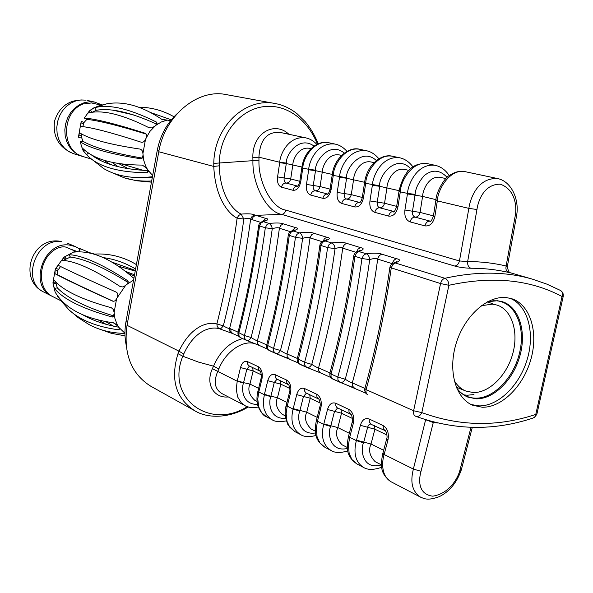 <?xml version="1.0" encoding="UTF-8"?>
<svg xmlns="http://www.w3.org/2000/svg" width="593" height="593" viewBox="0 0 593 593"><rect width="100%" height="100%" fill="white"/><g stroke="black" fill="none" stroke-linecap="round" stroke-linejoin="round"><path stroke-width="0.89" d="M482.287 407.243L472.762 405.264C455.498 398.333 447.678 370.521 456.21 343.258C464.549 315.943 487.342 295.544 506.214 297.575L511.507 298.635C530.053 304.372 538.518 331.68 531.091 358.609C523.871 385.583 502.093 407.695 482.287 407.243M563.187 296.544L536.954 413.87L535.679 414.448C497.697 427.064 459.745 426.449 421.831 412.602C420.296 415.73 418.265 416.961 415.752 416.301C454.824 430.414 493.85 431.015 532.84 418.117L534.604 417.294L535.583 415.293L562.038 296.515C530.127 279.54 492.412 275.797 448.894 285.285L421.831 412.602L413.625 410.756L366.081 389.623C365.673 392.188 366.304 393.937 367.971 394.864C365.451 393.493 364.406 391.38 364.851 388.519L365.006 387.941M317.455 144.136C307.485 119.289 285.737 103.1 262.417 106.829C239.305 110.38 219.669 134.426 219.254 163.105L219.24 165.803L213.769 166.44L158.768 151.756C164.691 115.613 197.736 88.424 226.244 94.606L275.137 103.53C246.051 97.215 214.199 125.672 213.784 163.386L213.769 166.44C215.2 198.596 229.024 214.31 237.126 218.142L243.827 219.047C247.377 218.068 249.646 218.12 250.639 219.18L260.69 222.375M158.768 151.756L127.043 325.32C123.233 353.524 131.112 373.805 150.681 386.162L194.941 410.86C207.009 418.295 228.483 418.947 248.348 406.946M232.953 333.644L218.869 328.552L217.186 326.506L216.882 323.963C208.625 321.436 191.102 325.394 178.997 351.167L177.974 353.687C170.161 379.535 175.817 398.592 194.934 410.853M219.24 165.803C220.196 195.949 233.375 210.582 241.151 214.095C248.156 213.539 252.64 213.836 254.612 214.97L265.849 218.454C269.148 219.032 268.332 220.085 263.411 221.604L260.95 223.064L259.556 225.933L265.323 227.771L266.731 224.88L269.2 223.413C276.538 222.731 281.267 222.879 283.395 223.857L295.425 227.564C298.894 228.186 298.168 229.306 293.231 230.922L290.733 232.434L289.295 235.399L295.447 237.363L296.893 234.376L299.406 232.849C306.915 232.13 311.822 232.286 314.12 233.323L326.943 237.274C330.605 237.941 329.967 239.135 325.046 240.854L322.496 242.433L321.013 245.502L327.588 247.592L329.078 244.501L331.635 242.915C339.329 242.144 344.422 242.315 346.905 243.426L360.611 247.652C364.473 248.356 363.954 249.631 359.047 251.476L356.452 253.122L354.925 256.295L361.96 258.533L363.494 255.338L366.096 253.678C373.983 252.863 379.268 253.041 381.966 254.227L396.643 258.748C400.742 259.512 400.349 260.883 395.472 262.855L392.825 264.567L391.261 267.858L440.562 283.55C441.296 280.719 442.741 278.969 444.898 278.287C447.396 279.422 448.731 281.749 448.894 285.285L440.562 283.55L413.625 410.756C413.18 413.44 413.803 415.248 415.5 416.19L415.352 416.123M339.952 382.277L337.98 380.224L337.802 377.059L345.245 379.224C355.785 340.745 363.946 300.873 369.713 259.608C373.738 258.318 376.399 258.155 377.697 259.119L392.225 263.685M353.673 255.983L353.665 256.043C348.009 296.367 340.093 335.364 329.908 373.027L331.013 374.035L337.802 377.059C348.202 338.922 356.26 299.413 361.96 258.533L369.713 259.608C369.372 256.532 368.171 254.553 366.096 253.678L358.216 251.373C355.696 251.929 354.177 253.485 353.665 256.043L354.925 256.295C349.233 296.878 341.264 336.127 331.013 374.035L331.064 376.777L332.021 378.504L339.574 382.114M319.886 245.235L319.879 245.28C314.46 284.284 306.922 322.043 297.263 358.557L304.609 362.301C314.46 325.342 322.125 287.108 327.588 247.592L335.045 248.623C334.711 245.643 333.57 243.745 331.635 242.915L324.297 240.765C321.851 241.292 320.376 242.804 319.879 245.28L321.013 245.502C315.558 284.744 307.975 322.733 298.257 359.477L298.227 361.723L299.28 363.82L306.751 367.386L304.802 365.37L304.609 362.301L311.77 364.384C321.762 327.099 329.515 288.509 335.045 248.623C338.966 247.385 341.531 247.229 342.724 248.133L355.956 252.292M297.389 358.09L297.263 358.557C296.863 361.211 297.827 363.168 300.162 364.436L306.388 367.223M288.272 235.176L288.272 235.213C283.061 272.98 275.871 309.576 266.694 345.007L273.536 348.491C282.898 312.644 290.199 275.604 295.447 237.363L302.63 238.349C302.297 235.465 301.222 233.635 299.406 232.849L292.557 230.833C290.177 231.344 288.747 232.804 288.272 235.213L289.295 235.399C284.054 273.388 276.82 310.206 267.591 345.845L267.673 348.425L268.622 350.07L275.678 353.435L273.751 351.471L273.536 348.491L280.445 350.493C289.933 314.327 297.33 276.946 302.63 238.349C306.462 237.163 308.931 237.007 310.028 237.867L322.088 241.655M269.511 350.678L275.322 353.28M246.191 340.212L240.743 337.765L246.532 340.36L244.635 338.44L244.405 335.542L251.076 337.469C260.097 302.363 267.161 266.116 272.261 228.72C275.997 227.586 278.376 227.423 279.399 228.246L290.4 231.707M258.63 225.748L258.622 225.77C253.619 262.373 246.747 297.879 238.015 332.288L244.405 335.542C253.315 300.747 260.283 264.819 265.323 227.771L272.261 228.72L271.683 226.185L269.519 223.539L262.795 221.53C260.483 222.019 259.089 223.428 258.622 225.77L259.556 225.933C254.516 262.743 247.607 298.449 238.823 333.058L239.046 335.934L240.728 337.765C238.556 336.587 237.645 334.763 238.015 332.288L238.104 331.91M353.932 387.852L340.13 382.344M320.22 372.752L306.907 367.438M288.672 358.617L275.819 353.487M259.089 345.356L246.658 340.404M232.678 333.533L231.025 331.739L230.796 328.922L229.602 328.426C228.401 328.522 226.311 327.655 223.331 325.831C232.048 291.333 238.883 255.739 243.827 219.047L241.151 214.095L238.668 215.474L237.126 218.142C232.241 254.501 225.488 289.777 216.882 323.963L223.331 325.831L221.397 328.137L219.195 328.707C211.308 326.239 194.734 329.79 183.719 354.028L182.822 356.23L177.974 353.687M231.744 333.14L229.921 331.361L229.602 328.426C238.586 293.157 245.598 256.747 250.639 219.18L252.107 216.341L254.612 214.97M228.342 396.932C214.473 398.511 205.015 384.627 212.39 368.69L213.517 366.163C220.018 351.271 229.728 342.094 242.663 338.633M258.281 407.08C252.025 407.969 247.622 407.495 245.079 405.656L222.108 393.678C214.829 389.349 213.361 381.944 217.705 371.47L218.839 368.942L213.517 366.163L198.514 362.101L182.822 356.23C165.425 398.088 209.774 430.577 247.303 406.62M510.58 272.824L508.742 272.491C506.363 271.453 505.495 269.296 506.125 266.012C493.939 263.084 481.116 261.595 467.647 261.543L459.449 260.964L285.841 210.13C272.098 208.336 258.059 182.347 258.978 160.243L258.911 157.175C260.045 139.392 267.295 131.179 280.659 132.528L305.81 137.865C287.939 135.419 279.859 155.329 279.755 162.26L286.36 163.068C285.292 155.892 298.739 134.982 314.038 146.078M510.655 272.847C509.32 273.039 508.201 270.986 507.304 266.694L506.125 266.012L515.324 215.303C516.444 208.929 516.762 190.205 500.373 184.193C483.073 183.897 477.788 202.88 476.965 209.499L467.647 261.543C467.388 264.952 468.455 267.191 470.849 268.244C464.645 268.051 459.279 267.324 454.764 266.057L281.616 214.347C267.05 212.324 252.107 184.393 252.929 160.644L252.863 157.575C252.099 132.773 274.848 120.72 288.865 134.27M251.869 219.603L253.3 216.734L255.791 215.355L281.616 214.347C283.758 214.11 285.159 212.702 285.841 210.13M265.849 218.454L262.217 221.649M263.752 221.545L265.405 220.574L262.269 221.634M510.699 272.854L532.729 279.251C506.355 271.475 477.076 271.157 444.898 278.287L394.553 262.736C391.951 263.322 390.379 264.93 389.853 267.569L389.86 267.487M396.643 258.748C394.538 259.282 393.107 260.898 392.366 263.589M354.444 388.081L352.457 386.013L352.294 382.856C350.863 382.596 348.521 381.388 345.245 379.224C343.784 381.825 342.02 382.848 339.959 382.285M381.966 254.227C379.824 254.768 378.401 256.398 377.697 259.119C371.781 301.852 363.309 343.095 352.294 382.856L364.814 388.415M560.859 290.674L562.49 292.312L563.209 294.017L563.239 296.315L562.038 296.515C562.979 293.609 562.394 291.556 560.274 290.348L546.887 284.143L532.729 279.251M464.067 394.901L467.373 395.22L473.977 394.575M456.447 387.6C459.531 392.055 463.318 395.22 467.803 397.08L476.172 398.822C493.925 399.341 513.516 379.653 520.009 355.511C526.688 331.398 519.06 306.937 502.449 301.726L497.497 300.733L487.654 301.704M509.81 298.168C527.577 305.039 535.108 332.295 527.436 358.646C519.935 385.035 498.505 406.346 479.033 405.894L471.161 404.53M126.064 344.496C124.597 337.158 124.574 329.53 125.99 321.621L157.234 150.54C160.147 135.656 166.781 123.366 177.137 113.678M258.978 160.243L213.784 163.386M301.896 167.382L302.912 167.359C302.912 158.88 313.979 139.429 329.189 142.824L335.215 144.106C317.122 141.653 308.879 162.193 308.745 169.324L315.58 170.169C314.364 162.593 328.9 140.615 344.251 153.046M435.929 200.041L437.456 200.1C437.634 190.472 449.509 168.16 465.372 171.718L497.72 178.582C476.557 177.233 469.797 200.834 468.863 208.38L435.848 200.53L433.387 216.186M437.456 200.1L434.869 216.489L433.372 216.208C431.786 220.433 430.614 222.175 429.866 221.434L430.162 221.115L415.1 217.149C413.039 216.312 412.172 214.332 412.491 211.227L415.122 194.371C415.434 188.641 418.458 182.392 424.18 175.624C432.245 169.19 439.88 169.761 447.085 177.329M399.052 191.057L400.423 191.087C400.542 181.777 412.217 160.251 427.938 163.779L435.225 165.321C416.516 162.875 407.747 185.579 407.502 193.414L415.122 194.371M400.423 191.087L397.947 206.935C396.339 213.524 393.226 216.578 388.615 216.089L374.776 212.353C370.944 210.745 369.328 206.942 369.95 200.938L372.36 185.35L379.69 186.298L379.765 185.772C378.171 177.159 395.427 152.89 410.578 168.597M364.562 182.651L365.799 182.659C365.881 173.645 377.348 152.861 392.907 156.344L399.734 157.797M365.799 182.659L363.435 197.995C361.908 204.385 358.98 207.357 354.658 206.92L341.694 203.421C338.099 201.902 336.602 198.232 337.202 192.421L339.574 176.847C339.745 169.494 348.15 148.28 366.459 150.733L366.978 150.852M372.36 185.35L372.426 184.86C372.626 177.27 381.217 155.336 399.726 157.79L399.734 157.79C404.849 158.902 409.244 161.919 412.921 166.841M332.243 174.779L333.37 174.765C333.399 166.033 344.666 145.937 360.055 149.377L366.459 150.733C371.144 151.712 375.287 154.402 378.897 158.805M333.37 174.765L331.094 189.627C329.641 195.816 326.884 198.722 322.829 198.329L310.658 195.045C307.285 193.6 305.884 190.064 306.47 184.423L308.686 169.791L315.506 170.658L315.58 170.169M302.912 167.359L300.733 181.769C299.346 187.773 296.745 190.605 292.927 190.264L281.482 187.173C278.31 185.802 277.005 182.377 277.568 176.907L279.696 162.69L286.293 163.542L286.36 163.068M433.439 215.882L420.074 212.42L422.594 196.402C422.609 190.575 428.65 175.328 440.399 177.374L445.81 178.575M435.988 199.663L422.594 196.402L407.435 193.911L407.502 193.414L398.97 191.561M299.791 181.31L290.703 178.96L292.831 164.832C292.764 159.687 298.472 146.352 309.709 148.346L310.947 148.621M301.941 167.048L286.293 163.542L284.129 177.937C283.847 180.672 284.507 182.377 286.1 183.059C288.391 183.111 289.925 181.747 290.703 178.96L277.568 176.907M330.056 189.137L320.057 186.55L322.273 172C322.221 166.692 328.018 152.927 339.389 154.943L341.494 155.41M332.295 174.438L315.506 170.658L313.252 185.49C312.971 188.307 313.667 190.079 315.365 190.79C317.692 190.835 319.256 189.426 320.057 186.55L306.47 184.423M331.094 189.627L329.997 189.441C329.13 192.666 328.144 194.319 327.062 194.408L327.803 194.067L315.365 190.79C313.037 190.746 311.466 192.162 310.658 195.045M339.507 177.322L346.579 178.234L346.653 177.722C345.096 169.45 361.789 146.093 376.889 161.044M362.286 197.476L351.278 194.63L353.591 179.612C353.554 174.149 359.432 159.917 370.936 161.948L374.02 162.63M364.621 182.296L346.579 178.234L344.236 193.526C343.933 196.431 344.689 198.27 346.497 199.018C348.854 199.055 350.448 197.588 351.278 194.63L337.202 192.421M359.862 202.517L346.497 199.018C344.133 198.981 342.532 200.449 341.694 203.421M364.487 183.141L379.765 185.772M396.673 206.371L384.546 203.236L386.962 187.736C386.947 182.088 392.907 167.367 404.537 169.413L408.71 170.339M399.111 190.687L379.69 186.298L377.244 202.087C376.933 205.089 377.741 206.994 379.668 207.787C382.062 207.809 383.686 206.29 384.546 203.236L369.95 200.938M394.108 211.531L379.668 207.787C377.274 207.758 375.643 209.285 374.776 212.353M430.718 221.159L430.162 221.115M404.915 210.026L420.074 212.42C419.177 215.585 417.524 217.157 415.1 217.149C412.676 217.134 411.016 218.713 410.111 221.886C406.005 220.188 404.278 216.237 404.915 210.026L407.435 193.911M279.696 162.69L279.755 162.26L258.911 157.175L252.863 157.575M245.079 405.656L241.151 402.684L237.63 396.939L236.251 389.253L237.215 381.203L212.39 368.69M257.503 404.359C242.359 404.856 241.24 388.623 243.478 383.085L237.215 381.203L240.513 367.549C241.966 362.605 244.294 360.626 247.489 361.611L258.34 366.726C261.713 369.009 262.914 373.116 261.95 379.046L258.674 392.455L257.844 391.55C256.591 396.865 256.665 401.824 258.066 406.435C260.942 412.624 263.766 416.101 266.553 416.849L272.068 419.725L269.934 418.369L266.62 414.848L263.981 408.829L263.307 401.165L264.426 394.308L270.897 396.22L274.292 382.426L277.035 379.231M218.839 368.942C225.177 352.279 242.937 339.003 255.716 343.955M237.326 380.795L243.582 382.648L246.829 369.231L249.423 366.103M243.478 383.085L243.582 382.648L249.957 384.086L258.637 388.385M257.058 401.446L254.708 400.245C249.127 394.901 247.548 389.512 249.957 384.086L253.152 370.921L240.513 367.549M261.95 379.046L261.098 378.267L257.844 391.543M266.546 416.849L261.557 412.58L258.711 406.82L257.777 399.148L258.674 392.455M382.915 453.089L382.73 453.741C380.743 464.356 379.527 473.629 391.143 481.812C381.114 476.075 381.87 462.236 383.975 455.031L384.123 454.483L382.863 453.23L383.041 452.615M437.538 422.987L433.231 422.512L425.633 419.733L413.365 469.07C411.764 475.868 408.992 489.44 420.585 497.171L420.822 497.29M348.439 436.685C346.549 447.026 345.6 456.099 356.964 463.993L351.916 459.531L349.151 453.393L348.425 445.121L349.692 437.308L348.565 436.174L348.721 435.618M356.964 463.993L363.605 467.462C352.546 460.464 354.673 447.233 356.371 440.636L363.561 442.815L367.749 426.849L368.661 425.092L370.291 423.958L385.102 430.614M264.426 394.308L267.769 380.684C269.289 375.599 271.75 373.59 275.137 374.65L286.664 380.083C290.251 382.492 291.534 386.747 290.533 392.855L287.22 406.146L286.3 405.189L286.189 405.686C284.329 410.578 284.922 416.983 287.976 424.885L294.854 431.608L300.71 434.662C289.762 427.805 291.563 415.293 293.098 409.074L296.715 394.627C298.316 389.408 300.918 387.362 304.52 388.511L316.788 394.293C320.605 396.828 321.992 401.246 320.939 407.547L319.901 406.613L316.328 420.704C314.52 430.777 313.816 439.665 324.934 447.292L319.894 442.897L317.099 436.885L316.284 428.821L317.463 421.23L316.58 419.696M324.927 447.292L331.168 450.539C320.153 443.616 322.11 430.755 323.719 424.351L330.649 426.441L334.519 411.357L337.595 408.036M294.847 431.608L289.829 427.271L287.012 421.386L286.13 413.529L287.22 406.146L293.098 409.074L299.784 411.09L303.468 396.443L306.366 393.181M320.939 407.547L317.463 421.23L323.719 424.351L327.521 409.474C329.204 404.1 331.969 402.024 335.808 403.262L348.884 409.429C352.961 412.113 354.451 416.709 353.354 423.209L349.692 437.308L356.371 440.636L360.374 425.307C362.153 419.77 365.088 417.665 369.187 419.006L383.16 425.596L383.278 428.628L384.916 430.496C385.376 429.124 388.022 436.359 386.695 438.813L382.73 453.771L383.975 455.031M381.499 464.912L375.176 461.688C369.609 456.017 368.223 450.124 371.018 444.009L374.902 429.221L360.374 425.307M383.678 450.28L371.018 444.009L356.497 440.191M381.403 464.868C362.738 470.634 360.084 449.568 363.561 442.815M383.641 456.425L384.049 454.431M285.626 418.258C269.704 419.74 268.295 402.447 270.786 396.665L270.897 396.22L277.487 397.71L287.012 402.432M285.3 415.849L282.12 414.225C276.531 408.799 274.989 403.299 277.487 397.71L280.83 384.175L267.769 380.684M290.533 392.855L289.592 392.003L286.189 405.634L287.101 406.65M315.535 432.942C298.768 435.61 297.019 417.153 299.784 411.09M293.209 408.644L306.722 412.187L317.188 417.368M315.335 431.17L311.229 429.073C305.632 423.565 304.135 417.939 306.722 412.187L310.228 398.251L296.715 394.627M316.469 420.14L317.337 421.749M347.416 448.449C329.723 452.555 327.551 432.831 330.649 426.441M323.845 423.906L337.84 427.59L349.344 433.283M347.335 447.493L342.183 444.861C336.594 439.272 335.149 433.513 337.84 427.59L341.524 413.239L327.521 409.474M348.602 436.077L348.447 436.641L349.559 437.842M470.998 427.323L459.857 470.479C458.382 476.364 450.732 493.257 432.808 496.185C416.612 494.132 419.236 477.343 421.023 471.302L433.409 421.964M358.624 251.388L360.5 250.342L357.379 251.573M320.724 372.975L330.916 377.556M320.442 372.864L318.745 370.951L318.56 367.882C317.24 367.66 314.979 366.496 311.77 364.384C310.361 366.904 308.694 367.905 306.759 367.386L320.457 372.871M346.905 243.426C344.792 243.938 343.399 245.502 342.724 248.133C337.054 289.443 329.004 329.352 318.56 367.882L329.871 372.901M360.611 247.652L358.113 249.053L356.512 251.951M324.875 240.817L326.699 239.757L323.585 240.928M289.169 358.832L287.205 356.853L287.005 353.873C285.782 353.687 283.595 352.561 280.445 350.493C279.095 352.946 277.502 353.925 275.686 353.443L298.235 362.909M314.12 233.323L311.533 234.813L310.028 237.867C304.587 277.835 296.915 316.506 287.005 353.873L297.234 358.417M326.943 237.274L324.593 238.527L323.015 241.136M293.298 230.914L295.069 229.854L291.949 230.966M259.571 345.571L267.636 349.195M259.297 345.467L257.629 343.636L257.406 340.738C256.272 340.575 254.16 339.485 251.076 337.469C249.772 339.848 248.259 340.812 246.54 340.367M283.395 223.857L280.86 225.288L279.399 228.246C274.166 266.961 266.835 304.461 257.406 340.738L266.665 344.852M295.425 227.564L291.652 231.062M492.783 300.74L496.6 300.799C515.124 302.415 525.568 326.358 519.831 351.701C514.353 377.059 493.984 398.741 475.43 398.17C469.471 397.977 464.252 395.798 459.76 391.632M481.323 305.721L492.346 304.135L496.971 305.061C511.937 309.813 518.831 331.887 512.782 353.636C506.896 375.406 489.173 393.085 473.162 392.551L465.742 391.002C460.991 389.045 457.136 385.524 454.171 380.454M52.621 296.522L51.962 296.204C28.182 285.833 43.452 240.943 69.381 245.072L75.519 246.644L79.41 248.823M78.239 251.899L70.018 248.912M61.02 300.814L53.266 296.863C35.365 288.984 38.323 256.495 57.929 248.044C61.59 246.71 64.333 246.451 66.164 247.251L75.674 251.358L74.177 251.743L75.674 251.358L75.556 251.988M55.66 281.823L57.284 287.842C67.246 298.123 86.126 307.508 113.923 315.987M60.568 266.502L57.647 270.638L57.514 274.722C68.128 280.274 86.726 289.132 113.315 301.281M128.14 282.483C103.323 267.117 84.087 258.644 70.426 257.08L66.186 258.993L64.459 260.549M80.411 251.936L78.965 251.35L79.506 251.906M134.544 274.804L125.605 271.409M135.597 269.007L134.507 268.362C124.537 262.595 114.138 259.022 103.315 257.644M112.144 262.188L135.337 270.43M82.916 314.905C92.693 320.487 104.635 324.586 118.741 327.21M106.169 324.341L98.594 320.116M87.534 316.751L90.04 318.53M113.589 326.18L105.702 321.636M118.518 266.213L135.219 271.09M66.186 258.993L64.696 256.769L68.855 254.716C81.938 255.16 101.44 263.752 127.347 280.496L128.162 281.608L127.858 283.157L125.575 285.47L116.643 298.524L114.123 312.407L114.968 318.693L117.251 324.749L118.919 327.462L124.938 333.244M133.573 280.111L126.746 284.447M133.922 278.176L132.98 277.606C111.343 258.807 91.752 250.305 74.199 252.099L74.481 251.684M125.575 285.47L122.877 286.945L120.32 286.649C94.509 269.726 75.141 260.957 62.213 260.349L63.592 257.703L64.696 256.769L74.177 251.743M79.484 248.4L89.795 252.737L94.576 254.078C108.497 253.322 121.684 256.384 134.137 263.27L136.405 264.604M65.082 259.927L63.592 257.703L55.824 268.303L58.47 265.449C68.239 270.423 87.527 279.333 116.339 292.179C117.874 293.15 118.177 294.765 117.273 297.034M116.643 298.524C115.672 300.688 114.33 301.563 112.626 301.125L112.551 301.088C83.813 288.042 64.615 278.903 54.949 273.692L55.238 269.667L52.992 282.498L53.867 279.866C62.591 290.34 81.752 299.635 111.343 307.745L113.307 309.45L114.123 312.407M114.204 313.942L112.596 317.003L111.855 316.936C82.308 308.634 63.169 299.131 54.445 288.428L53.088 283.921L55.09 291.904L56.313 293.965C66.572 309.331 85.718 318.96 113.745 322.851L118.14 326.306M118.919 327.462L119.289 329.693L118.378 329.782C96.57 326.78 80.077 320.116 68.907 309.798L78.157 317.626L88.609 324.304C98.631 329.827 110.024 332.843 122.803 333.355L124.945 333.77M68.907 309.798L60.79 300.481L57.988 296.285M125.004 335.838L111.299 333.303L101.351 329.752M57.202 295.232L57.714 296.522M55.668 281.957L52.992 282.498L53.088 283.921L55.757 283.38M58.233 269.274L55.824 268.303L55.238 269.667L57.647 270.638M89.728 253.129L89.795 252.737M82.546 156.382L77.023 154.061L72.754 150.792L69.255 146.515L66.69 141.43L65.186 135.767L64.822 129.793L65.63 123.804L67.558 118.074L70.523 112.878L74.377 108.475L78.936 105.065L83.976 102.804L89.261 101.796L94.546 102.078L101.944 104.857M90.781 158.872L83.228 156.604C61.212 151.437 60.901 112.188 83.139 103.953L91.522 102.96L101.025 105.109M92.775 155.885L97.074 157.649M81.441 133.862L81.411 137.065L83.005 141.327C93.798 147.568 113.559 153.15 142.29 158.086M146.278 134.107C118.326 125.494 98.52 120.587 86.852 119.378L83.954 122.566L82.812 126.643M118.644 163.564L128.414 168.753M156.804 124.226C131.016 112.396 110.847 107.748 96.303 110.291L92.174 112.299M171.295 119.83L150.822 112.603M121.224 111.603L119.882 111.781M161.237 118.963L165.558 120.231M90.825 154.462C103.063 164.031 122.151 169.398 148.08 170.576M110.194 164.402L103.805 160.177M94.391 156.967L99.046 159.08L100.892 160.614M146.034 177.351L152.305 177.537M118.133 166.7L112.07 162.363M106.221 160.903L105.109 161.088M91.885 112.336L90.484 110.031L94.739 107.711C108.756 103.879 129.252 108.623 156.211 121.943L156.841 122.432L155.7 125.419L149.792 131.55L145.515 139.281L142.92 153.594L143.728 160.236L145.574 165.877L147.627 169.731L152.668 175.528M100.106 105.554L106.859 103.797C123.692 100.832 142.023 106.028 161.859 119.393L167.33 120.112L161.303 121.98L155.7 125.419M154.521 126.391L151.786 127.88L149.147 127.784C122.284 114.301 101.922 109.394 88.068 113.078L89.373 110.928L93.724 107.919L99.676 105.584M138.718 107.185C151.267 107.296 163.023 110.491 173.986 116.777M90.381 112.574L89.373 110.928L84.302 118.103C94.969 118.719 115.257 123.767 145.144 133.232L146.553 134.752L146.16 137.784M145.515 139.281C144.499 141.549 143.098 142.535 141.304 142.231C111.491 132.558 91.3 127.287 80.73 126.42L80.952 122.758L78.647 135.945L79.625 132.773C89.224 139.058 109.371 144.492 140.059 149.088C141.809 149.621 142.765 151.126 142.92 153.594M142.995 155.21L142.409 157.931L140.519 158.739C109.883 153.935 89.758 148.265 80.159 141.727L81.997 147.627C93.108 159.161 113.233 164.98 142.379 165.084L146.864 168.456M147.627 169.731L147.813 172.526L146.968 172.711C119.749 172.489 100.343 167.226 88.757 156.93L103.782 168.642C116.799 176.262 132.669 178.982 151.378 176.818L152.431 176.833M88.757 156.93L83.302 150.889L84.473 149.933M86.319 154.603L82.56 149.703L83.42 149.006M151.667 181.006C141.675 181.473 132.536 180.413 124.248 177.826L111.966 172.607M124.248 177.826L136.62 180.776L151.46 182.155M81.323 135.582L78.647 135.945L78.736 137.435L81.411 137.065M83.954 122.566L81.545 121.372L80.952 122.758L83.361 123.944M167.33 120.112L170.495 120.824M119.297 111.64L119.475 111.239M391.261 267.858C385.309 309.88 376.918 350.47 366.081 389.623L364.851 388.519C375.606 349.625 383.945 309.309 389.853 267.569L391.261 267.858M183.719 354.028L178.997 351.167L127.043 325.32M237.993 332.117L230.796 328.922M508.735 272.483C496.741 269.645 484.11 268.229 470.849 268.244M157.234 150.54L158.909 150.985M125.99 321.621L127.577 322.407M392.625 211.464L393.722 211.753M359.136 202.606L359.573 202.724M327.158 194.148L327.544 194.252M346.653 177.722L332.169 175.254M308.686 169.791L308.745 169.324L301.822 167.841M476.965 209.499L468.863 208.38L459.449 260.964C458.619 264.004 457.055 265.694 454.764 266.057M434.869 216.489C433.164 223.302 429.851 226.437 424.914 225.881L410.111 221.886M281.482 187.173C282.261 184.379 283.802 183.007 286.1 183.059L297.582 186.091C295.27 186.046 293.72 187.432 292.927 190.264M300.733 181.769L299.747 181.599C298.865 184.816 297.931 186.447 296.952 186.491L297.73 186.128M329.997 189.441L332.258 174.698C334.029 157.738 349.611 145.915 360.055 149.377M322.829 198.329C323.645 195.416 325.231 193.978 327.573 194.022L327.825 194.044M363.435 197.995L362.234 197.773M354.658 206.92C355.511 203.91 357.119 202.421 359.499 202.45L359.929 202.487M397.947 206.935L396.621 206.668M388.615 216.089C389.497 212.976 391.143 211.434 393.552 211.449L394.197 211.471M430.874 221.048L429.947 221.07C427.509 221.063 425.833 222.664 424.914 225.881M515.324 215.303L516.629 215.541L507.341 266.546M270.786 396.665L264.315 394.723L258.793 391.966L258.059 390.691M383.16 425.596C387.518 428.435 389.119 433.216 387.978 439.932L384.123 454.483L413.365 469.07L421.023 471.302M247.489 361.611L247.563 363.939L248.667 365.659L260.179 371.218M258.34 366.726L258.526 369.432L259.927 371.003C260.001 369.269 262.202 376.184 261.098 378.267L261.179 377.897M387.978 439.932L386.688 438.79L386.836 438.242M374.465 425.566L374.902 429.221L386.984 435.01M369.187 419.006L369.313 422.001L370.884 423.869M252.655 367.638L253.152 370.921L261.372 374.858M275.137 374.65L275.196 377.044L276.308 378.801L288.546 384.701M286.664 380.083L286.842 382.87L288.302 384.509C288.443 382.856 290.755 389.875 289.592 392.003L289.688 391.595M286.3 405.189L286.419 404.745M280.341 380.81L280.83 384.175L289.873 388.504M304.52 388.511L304.572 390.972L305.684 392.774L318.7 399.045M316.788 394.293L316.944 397.154L318.471 398.867C318.686 397.28 321.124 404.389 319.901 406.613L320.012 406.161M309.761 394.797L310.228 398.251L320.183 403.018M335.808 403.262L335.838 405.797L336.957 407.643L350.826 414.314M348.884 409.429L349.025 412.372L350.611 414.166C350.952 412.698 353.465 419.844 352.205 422.186L352.324 421.675M353.354 423.209L352.205 422.186L348.439 436.693M341.071 409.689L341.524 413.239L352.487 418.488M459.857 470.479L461.398 469.523L472.287 427.353M332.91 379.127C330.486 377.815 329.493 375.784 329.908 373.027L330.049 372.515M269.496 350.671C267.25 349.455 266.316 347.565 266.694 345.007L266.806 344.585M44.238 292.267C17.642 280.326 31.229 236.511 59.989 241.255L61.464 241.692C35.713 237.563 20.614 281.957 44.238 292.267L51.962 296.204M118.378 329.782L119.578 328.715M60.79 300.481L61.227 300.102M111.855 316.936L113.545 316.551M54.445 288.428L57.284 287.842M54.949 273.692L57.514 274.722M70.426 257.08L68.855 254.716M128.199 281.816L127.347 280.496M79.655 251.61L80.181 248.637M73.725 153.743C58.952 147.731 52.569 136.798 54.586 120.95C59.641 105.799 70.122 98.868 86.022 100.173L80.996 99.935L75.748 100.929L70.745 103.16L66.223 106.525L62.406 110.884L59.47 116.013L57.565 121.684L56.772 127.614L57.143 133.514L58.64 139.118L61.198 144.158L64.681 148.391L68.921 151.638L73.725 153.743L81.856 156.189M99.046 159.08L98.838 159.569M146.968 172.711L148.317 171.577M86.452 154.751L88.557 153.031M140.519 158.739L141.705 158.561M80.159 141.727L83.005 141.327M84.302 118.103L86.852 119.378M145.144 133.232L145.759 133.551M96.303 110.291L94.739 107.711M157.108 123.485L156.211 121.943M365.896 393.226L332.925 379.135M238.92 336.335L232.693 333.548M394.753 262.736L396.695 261.683L394.553 262.736M395.546 262.462L395.16 262.343L395.546 262.462M534.308 417.561L536.85 414.307M318.256 143.795C314.883 135.493 310.569 128.147 305.306 121.773L296.997 113.671C289.984 108.237 282.698 104.857 275.145 103.53M299.747 181.606L301.904 167.308C304.253 150.222 318.404 139.718 329.189 142.824M435.944 199.982C435.922 192.821 444.327 177.922 449.301 175.506C454.994 171.777 460.353 170.517 465.372 171.718M435.944 199.967L435.855 200.53M316.892 144.403C313.504 140.852 309.813 138.673 305.803 137.865M346.942 151.348C343.436 147.398 339.53 144.981 335.208 144.106M359.669 202.495L359.121 202.836C360.314 202.71 361.352 201.027 362.234 197.788L364.576 182.577C366.889 164.772 381.618 153.046 392.907 156.344M393.745 211.493L393.315 211.82C393.922 212.613 395.02 210.9 396.613 206.69L399.059 190.983C403.774 171.103 413.395 162.037 427.938 163.779M449.242 175.55C445.528 170.013 440.858 166.603 435.225 165.321M516.622 215.511C519.483 199.389 511.351 181.376 497.72 178.582M257.844 391.573L257.955 391.106M391.143 481.812L420.585 497.171C423.654 498.194 426.79 501.248 439.213 496.682C449.331 491.745 456.654 482.91 461.198 470.175M286.271 420.911C279.555 422.112 274.826 421.719 272.068 419.725M316.047 435.514C309.005 437.137 303.89 436.856 300.71 434.662M347.794 450.939C340.323 453.082 334.778 452.948 331.168 450.539M381.729 467.247C373.82 470.019 367.786 470.086 363.605 467.462M246.532 340.36L259.311 345.467M492.85 303.742L487.231 301.933M465.742 391.002L456.269 387.147M67.565 243.256L75.519 246.644M128.066 273.388L134.307 276.079M113.159 322.777L116.739 324.586M134.507 268.362L135.597 269.022M55.09 291.904L56.105 293.698M112.596 317.003L112.981 316.921M78.965 251.35L79.492 248.371M87.186 100.402L95.488 102.263M113.026 110.202L133.358 114.864M91.737 155.144L92.33 155.322M121.661 163.979L143.18 170.339M106.859 103.797L93.724 107.919"/></g></svg>
